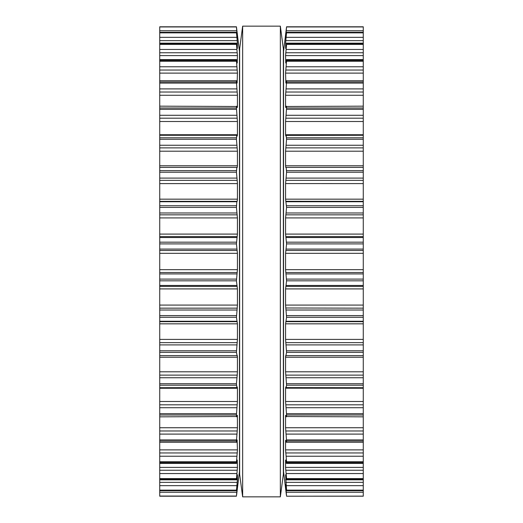 <?xml version="1.0" encoding="UTF-8"?>
<svg xmlns="http://www.w3.org/2000/svg" width="523" height="523" viewBox="0 0 523 523"><rect width="100%" height="100%" fill="white"/><g stroke="black" fill="none" stroke-linecap="round" stroke-linejoin="round"><path stroke-width="0.78" d="M283.361 48.763L283.361 474.237L280.348 496.85L280.348 26.15L280.348 496.85L242.652 496.85L280.348 496.85L283.361 474.237L283.361 48.763L280.348 26.15L242.652 26.15L242.652 496.85L242.652 26.15L280.348 26.15L283.361 48.763M239.639 48.763L239.639 474.237L242.652 496.85L239.639 474.237L239.639 48.763L242.652 26.15L239.639 48.763M159.731 496.124L236.435 496.19L237.422 484.318L236.448 490.685L159.731 490.685L159.731 496.124M159.731 26.948L236.435 26.948L159.731 26.797L159.731 490.685M236.612 494.935L239.449 471.596L239.449 51.404L236.435 26.797L159.731 26.797L236.435 26.81M159.731 490.548L236.435 490.548L237.422 479.833L237.422 474.773L236.481 479.656L159.731 479.656M159.731 479.264L236.435 479.264L237.285 469.477M159.731 467.392L237.422 467.392L237.2 470.236L159.731 470.236M237.422 467.392L237.252 459.965M237.2 460.22L236.834 462.267C236.592 463.613 236.455 463.731 236.435 462.62C236.455 463.731 236.592 463.613 236.834 462.267M159.731 462.62L236.435 462.62L237.285 452.199M159.731 449.885L237.422 449.885L237.2 452.964L159.731 452.964M237.422 449.885L237.141 440.261M237.2 440L236.834 441.608C236.592 442.661 236.455 442.465 236.435 441.02L237.252 430.553M159.731 442.275L236.579 442.275L236.834 441.608M159.731 427.736L237.422 427.736L237.2 430.978L159.731 430.978M237.422 427.736L237.377 415.34M159.731 415L236.435 415C236.455 416.746 236.592 417.249 236.834 416.517L237.2 415.386L237.422 416.164L236.952 416.164M159.731 416.838L236.834 416.517M236.435 415L237.422 401.494L237.422 388.184M159.731 388.256L237.422 388.256L237.265 386.922M237.2 386.974L236.834 387.608L236.435 383.732L237.252 374.769M159.731 387.706L236.834 387.608M159.731 371.807L237.422 371.807L237.2 375.128L159.731 375.128M237.422 371.807L237.416 356.608M159.731 352.358L236.435 352.358L237.422 357.222L159.731 357.222M236.814 355.601L159.731 355.601L236.795 355.594M236.435 352.358L237.422 339.401L237.422 323.835L236.435 317.278L237.233 307.988M237.377 356.013L237.318 355.653M159.731 305.079L237.422 305.079L237.2 308.158L159.731 308.158M237.422 305.079L237.422 288.912L236.435 280.825L237.422 269.685L237.422 253.315L236.435 243.895L237.422 234.088L237.422 217.921L236.435 207.396L236.834 201.734L237.239 201.277M159.731 199.165L237.422 199.165L237.2 201.329L159.731 201.329M237.422 199.165L237.422 183.573M159.731 180.357L237.2 180.357L237.422 183.599L159.731 183.599M237.2 180.357L236.435 172.23L236.814 167.399L237.22 167.523L237.422 165.778L237.2 167.517M159.731 165.778L237.422 165.778L237.422 151.193L236.435 139.268L236.729 135.294L159.731 135.294M236.834 135.392L237.213 136.039M159.731 134.744L237.422 134.744L237.265 136.078M237.422 134.744L237.422 121.506L236.435 107.999C236.455 106.254 236.592 105.751 236.834 106.483L159.731 106.162M236.834 106.483L237.2 107.614L237.422 106.836L237.422 95.245L236.435 81.98C236.455 80.535 236.592 80.339 236.834 81.392L236.579 80.725L159.731 80.725M236.834 81.392L237.2 83M237.141 82.739L237.422 73.115L236.435 60.38C236.455 59.269 236.592 59.387 236.834 60.733C236.592 59.387 236.455 59.269 236.435 60.38L159.731 60.38M237.416 94.755L237.364 93.735M236.834 60.733L237.2 62.78M237.252 63.035L237.422 55.608L236.435 43.736L237.403 48.41M237.285 70.801L237.2 70.036L159.731 70.036M159.731 43.344L236.481 43.344L236.435 43.736L159.731 43.736M237.337 48.227L237.422 43.167L236.435 32.452L237.416 38.722M237.285 53.523L237.2 52.764L159.731 52.764M159.731 32.315L236.448 32.315L159.731 32.452M237.396 38.663L236.435 26.948M237.279 41.369L237.2 40.637L159.731 40.637M237.357 35.316L237.279 34.59M237.213 32.962L237.298 33.609M237.305 33.694L237.364 34.119M363.269 496.124L286.565 496.203L363.269 496.124M285.584 38.722L286.565 26.81L363.269 26.797L363.269 496.052M286.388 494.935L283.551 471.596L283.551 51.404L286.565 26.797L363.269 26.797L286.565 26.797M363.269 490.685L286.552 490.685L285.578 484.337L286.565 496.052M363.269 490.548L286.565 490.548L286.565 490.143L363.269 490.143M363.269 479.656L286.519 479.656L285.578 474.773L286.565 490.143M363.269 479.264L286.565 479.264L286.565 478.604L363.269 478.604M286.166 462.267C286.408 463.613 286.545 463.731 286.565 462.62C286.545 463.731 286.408 463.613 286.166 462.267L285.578 459.965L285.578 467.392L286.565 478.604M363.269 462.62L286.565 462.62L286.565 461.717L363.269 461.717M285.78 167.523L285.578 165.778L285.8 167.517L286.186 167.399L286.565 172.23L285.578 183.599L285.578 199.165L286.565 207.396L285.578 217.921L285.578 234.088L286.565 243.895L285.578 253.315L285.578 269.685L286.565 280.825L285.578 288.912L285.578 305.079L286.565 317.278L285.578 323.835L285.578 339.401L286.565 352.358L285.578 357.222L285.578 371.807L286.565 385.203L286.166 387.608L285.8 386.974L285.578 388.256L285.578 401.494L286.565 415C286.545 416.746 286.408 417.249 286.166 416.517L285.8 415.386L285.578 416.164L285.578 427.736L286.565 441.02C286.545 442.465 286.408 442.661 286.166 441.608L285.578 440.261L285.578 449.885L286.565 461.717M363.269 470.236L285.8 470.236L285.715 469.477M363.269 442.275L286.421 442.275L286.166 441.608M363.269 452.964L285.8 452.964L285.715 452.199M286.048 416.164L285.578 416.164L285.623 415.34M363.269 416.838L286.166 416.517M363.269 430.978L285.8 430.978L285.748 430.553M363.269 387.706L286.166 387.608M363.269 388.256L285.578 388.184M286.186 355.601L363.269 355.601L286.205 355.594M363.269 375.128L285.8 375.128L285.748 374.769M363.269 357.222L285.578 357.222L285.584 356.608M285.623 356.013L285.682 355.653M285.578 323.835L363.269 323.835M363.269 308.158L285.767 307.988M363.269 201.329L285.761 201.277M363.269 165.778L285.578 165.778L285.578 151.193L363.269 151.193M363.269 183.599L285.578 183.573M285.8 83L286.166 81.392C286.408 80.339 286.545 80.535 286.565 81.98L285.578 95.264L285.578 106.836L285.8 107.614L286.166 106.483C286.408 105.751 286.545 106.254 286.565 107.999L285.578 121.506L285.578 134.744L285.8 136.026L286.166 135.392L286.565 139.268L285.578 151.193M286.166 135.392L363.269 135.294M286.166 106.483L363.269 106.162M286.166 81.392L286.421 80.725L363.269 80.725M285.859 82.739L285.578 73.115L363.269 73.115M285.578 95.264L363.269 95.264M285.584 94.755L285.636 93.735M285.8 62.78L286.166 60.733C286.408 59.387 286.545 59.269 286.565 60.38L285.578 73.115M286.166 60.733C286.408 59.387 286.545 59.269 286.565 60.38L363.269 60.38M285.748 63.035L285.578 55.608L363.269 55.608M285.715 70.801L285.8 70.036L363.269 70.036M285.597 48.41L286.565 44.396L285.578 55.608M363.269 43.344L286.519 43.344L286.565 43.736L363.269 43.736M285.663 48.227L285.578 43.167L363.269 43.167M285.715 53.523L285.8 52.764L363.269 52.764M285.578 38.663L286.565 32.452L285.578 43.167M363.269 32.315L286.552 32.315L363.269 32.452M285.721 41.369L285.8 40.637L363.269 40.637M285.643 35.316L285.721 34.59M285.787 32.962L285.702 33.609M285.695 33.694L285.636 34.119M159.731 496.052L236.435 496.052M159.731 492.248L236.834 492.248M236.742 489.057L237.2 489.057M237.03 486.9L237.422 486.9M159.731 490.143L236.435 490.143M159.731 485.658L236.834 485.658M159.731 482.363L237.2 482.363M159.731 479.833L237.422 479.833M159.731 478.604L236.435 478.604M159.731 473.55L236.834 473.55M159.731 461.717L236.435 461.717M159.731 456.219L236.834 456.219M159.731 441.02L236.435 441.02M159.731 439.902L236.435 439.902M159.731 434.097L236.834 434.097M159.731 413.693L236.435 413.693M159.731 407.718L236.834 407.718M159.731 404.815L237.2 404.815M159.731 401.494L237.422 401.494M159.731 385.203L236.435 385.203M159.731 383.732L236.435 383.732M159.731 377.743L236.834 377.743M159.731 350.77L236.435 350.77M159.731 344.905L236.834 344.905M159.731 342.643L237.2 342.643M159.731 339.401L237.422 339.401M159.731 323.835L237.422 323.835M159.731 321.671L237.2 321.671M159.731 321.266L236.834 321.266M159.731 317.278L236.435 317.278M159.731 315.604L236.435 315.604M159.731 310.015L236.834 310.015M159.731 288.912L237.422 288.912M159.731 286.382L237.2 286.382M159.731 285.466L236.834 285.466M159.731 280.825L236.435 280.825M159.731 279.105L236.435 279.105M159.731 273.928L236.834 273.928M159.731 272.522L237.2 272.522M159.731 269.685L237.422 269.685M159.731 253.315L237.422 253.315M159.731 250.478L237.2 250.478M159.731 249.072L236.834 249.072M159.731 243.895L236.435 243.895M159.731 242.175L236.435 242.175M159.731 237.534L236.834 237.534M159.731 236.618L237.2 236.618M159.731 234.088L237.422 234.088M159.731 217.921L237.422 217.921M159.731 214.842L237.2 214.842M159.731 212.985L236.834 212.985M159.731 207.396L236.435 207.396M159.731 205.722L236.435 205.722M159.731 201.734L236.834 201.734M159.731 178.095L236.834 178.095M159.731 172.23L236.435 172.23M159.731 170.642L236.435 170.642M236.814 167.399L159.731 167.399L236.795 167.406M159.731 151.193L237.422 151.193M159.731 147.872L237.2 147.872M159.731 145.257L236.834 145.257M159.731 139.268L236.435 139.268M159.731 137.797L236.435 137.797M159.731 121.506L237.422 121.506M159.731 118.185L237.2 118.185M159.731 115.282L236.834 115.282M159.731 109.307L236.435 109.307M159.731 107.999L236.435 107.999M236.952 106.836L237.422 106.836L236.952 106.836M159.731 95.264L237.422 95.264M159.731 92.022L237.2 92.022M159.731 88.903L236.834 88.903M159.731 83.098L236.435 83.098M159.731 81.98L236.435 81.98M159.731 73.115L237.422 73.115M159.731 66.781L236.834 66.781M159.731 61.283L236.435 61.283M159.731 55.608L237.422 55.608M159.731 49.45L236.834 49.45M159.731 44.396L236.435 44.396M159.731 43.167L237.422 43.167M159.731 37.342L236.834 37.342M159.731 32.857L236.435 32.857M237.03 36.1L237.422 36.1M236.742 33.943L237.2 33.943M159.731 30.752L236.834 30.752M286.565 496.19L363.269 496.19L286.565 496.203M286.166 492.248L363.269 492.248M285.8 489.057L286.258 489.057M285.578 486.9L285.97 486.9M286.166 485.658L363.269 485.658M285.8 482.363L363.269 482.363M285.578 479.833L363.269 479.833M286.166 473.55L363.269 473.55M285.578 467.392L363.269 467.392M286.166 456.219L363.269 456.219M285.578 449.885L363.269 449.885M286.565 441.02L363.269 441.02M286.565 439.902L363.269 439.902M286.166 434.097L363.269 434.097M285.578 427.736L363.269 427.736M286.565 415L363.269 415M286.565 413.693L363.269 413.693M286.166 407.718L363.269 407.718M285.8 404.815L363.269 404.815M285.578 401.494L363.269 401.494M286.565 385.203L363.269 385.203M286.565 383.732L363.269 383.732M286.166 377.743L363.269 377.743M285.578 371.807L363.269 371.807M286.565 352.358L363.269 352.358M286.565 350.77L363.269 350.77M286.166 344.905L363.269 344.905M285.8 342.643L363.269 342.643M285.578 339.401L363.269 339.401M285.8 321.671L363.269 321.671M286.166 321.266L363.269 321.266M286.565 317.278L363.269 317.278M286.565 315.604L363.269 315.604M286.166 310.015L363.269 310.015M285.578 305.079L363.269 305.079M285.578 288.912L363.269 288.912M285.8 286.382L363.269 286.382M286.166 285.466L363.269 285.466M286.565 280.825L363.269 280.825M286.565 279.105L363.269 279.105M286.166 273.928L363.269 273.928M285.8 272.522L363.269 272.522M285.578 269.685L363.269 269.685M285.578 253.315L363.269 253.315M285.8 250.478L363.269 250.478M286.166 249.072L363.269 249.072M286.565 243.895L363.269 243.895M286.565 242.175L363.269 242.175M286.166 237.534L363.269 237.534M285.8 236.618L363.269 236.618M285.578 234.088L363.269 234.088M285.578 217.921L363.269 217.921M285.8 214.842L363.269 214.842M286.166 212.985L363.269 212.985M286.565 207.396L363.269 207.396M286.565 205.722L363.269 205.722M286.166 201.734L363.269 201.734M285.578 199.165L363.269 199.165M285.8 180.357L363.269 180.357M286.166 178.095L363.269 178.095M286.565 172.23L363.269 172.23M286.565 170.642L363.269 170.642M286.205 167.406L363.269 167.406L286.186 167.399M285.8 147.872L363.269 147.872M286.166 145.257L363.269 145.257M286.565 139.268L363.269 139.268M286.565 137.797L363.269 137.797M285.578 134.744L363.269 134.744M285.578 121.506L363.269 121.506M285.8 118.185L363.269 118.185M286.166 115.282L363.269 115.282M286.565 109.307L363.269 109.307M286.565 107.999L363.269 107.999M285.578 106.836L286.048 106.836L285.578 106.836M285.8 92.022L363.269 92.022M286.166 88.903L363.269 88.903M286.565 83.098L363.269 83.098M286.565 81.98L363.269 81.98M286.166 66.781L363.269 66.781M286.565 61.283L363.269 61.283M286.166 49.45L363.269 49.45M286.565 44.396L363.269 44.396M286.166 37.342L363.269 37.342M286.565 32.857L363.269 32.857M285.578 36.1L285.97 36.1M285.8 33.943L286.258 33.943M286.166 30.752L363.269 30.752M286.565 26.948L363.269 26.948M236.435 496.203L159.731 496.203L236.435 496.203M236.527 463.385L159.731 463.385M236.527 59.615L159.731 59.615M363.269 463.385L286.473 463.385M363.269 59.615L286.473 59.615"/></g></svg>
